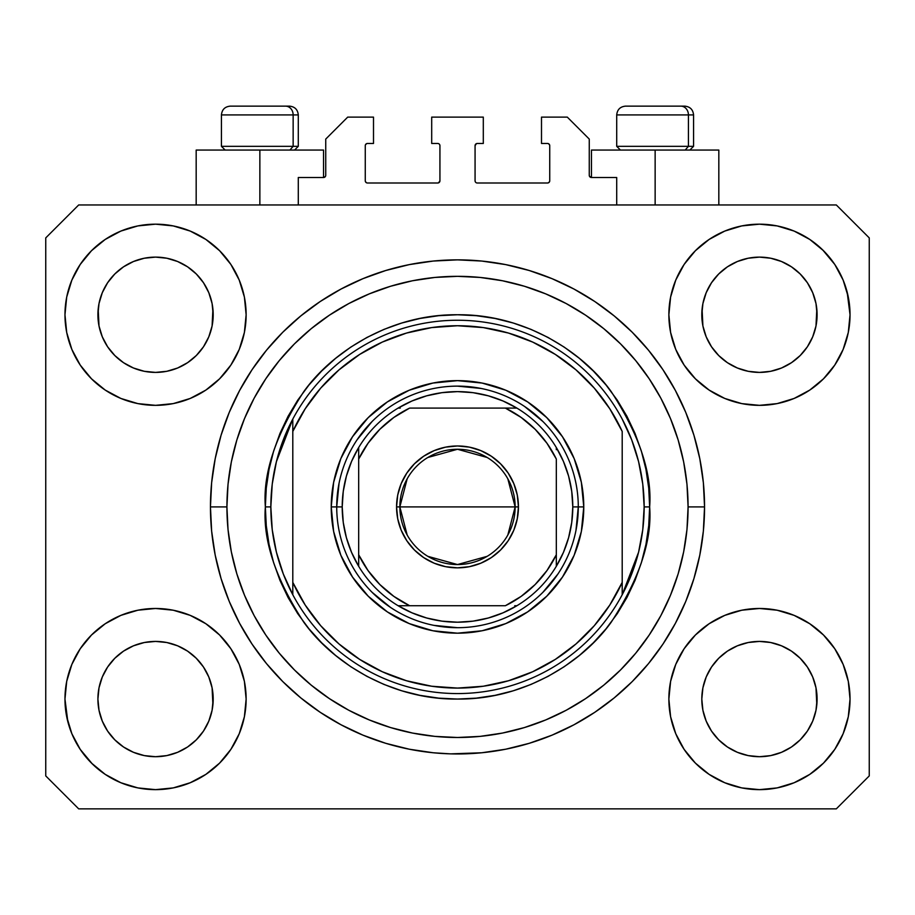<?xml version="1.0" encoding="UTF-8"?>
<svg xmlns="http://www.w3.org/2000/svg" width="915" height="915" viewBox="0 0 915 915"><rect width="100%" height="100%" fill="white"/><g stroke="black" fill="none" stroke-linecap="round" stroke-linejoin="round"><path stroke-width="1.37" d="M298.29 204.96L298.29 177.51L323.544 177.51L298.29 177.51L298.29 204.96M325.74 175.314L325.74 139.08L325.74 175.314A2.196 2.196 0 0 1 323.544 177.51L324.379 177.338L323.544 177.51L323.544 150.06L259.86 150.06L259.86 204.96L259.86 150.06L196.176 150.06L196.176 204.96M325.74 139.08L347.7 117.12L373.503 117.12L373.503 143.472L367.464 143.472L373.503 143.472L373.503 117.12L347.7 117.12L325.74 139.08M365.268 145.668L365.268 180.804L365.268 145.668A2.196 2.196 0 0 1 367.464 143.472L366.629 143.644L367.464 143.472M367.464 183L437.736 183L367.464 183A2.196 2.196 0 0 1 365.268 180.804L365.44 181.639L365.268 180.804M439.291 182.359L438.571 182.828L439.932 180.804L439.932 145.668L439.932 180.804A2.196 2.196 0 0 1 437.736 183L438.571 182.828L437.736 183M437.736 143.472L431.697 143.472L437.736 143.472A2.196 2.196 0 0 1 439.932 145.668L439.76 144.833L439.932 145.668M431.697 143.472L431.697 117.12L431.697 143.472M483.303 117.12L431.697 117.12L483.303 117.12L483.303 143.472L477.264 143.472L483.303 143.472L483.303 117.12M475.709 144.113L476.429 143.644L475.068 145.668L475.068 180.804L475.068 145.668A2.196 2.196 0 0 1 477.264 143.472L476.429 143.644L477.264 143.472M477.264 183L547.536 183L477.264 183A2.196 2.196 0 0 1 475.068 180.804L475.24 181.639L475.068 180.804M549.732 180.804L549.732 145.668L549.732 180.804A2.196 2.196 0 0 1 547.536 183L548.371 182.828L547.536 183M547.536 143.472L541.497 143.472L547.536 143.472A2.196 2.196 0 0 1 549.732 145.668L549.56 144.833L549.732 145.668M541.497 143.472L541.497 117.12L567.3 117.12L589.26 139.08L589.26 175.314L589.26 139.08L567.3 117.12L541.497 117.12L541.497 143.472M591.456 150.06L655.14 150.06L655.14 204.96L655.14 150.06L718.824 150.06L591.456 150.06L591.456 177.51L616.71 177.51L591.456 177.51A2.196 2.196 0 0 1 589.26 175.314L589.432 176.149L589.26 175.314M616.71 177.51L616.71 204.96L616.71 177.51M548.371 143.644L549.56 144.833L548.371 143.644M549.56 181.639L548.371 182.828L549.56 181.639M475.709 182.359L475.24 181.639M439.291 144.113L439.76 144.833M366.629 182.828L365.44 181.639L366.629 182.828M365.44 144.833L366.629 143.644L365.44 144.833M591.456 177.51L589.432 176.149M325.568 176.149L324.379 177.338M450.638 753.869L433.287 752.77L409.302 749.213L385.787 743.323L362.958 735.157L341.043 724.783L320.25 712.327L300.772 697.882L282.804 681.606L266.528 663.638L252.083 644.16L239.627 623.367L229.253 601.452L221.087 578.623L215.197 555.108L211.639 531.123L210.45 506.91L211.639 482.697L215.197 458.712L221.087 435.197L229.253 412.368L239.627 390.453L252.083 369.66L266.528 350.182L282.804 332.214L300.772 315.938L320.25 301.493L341.043 289.037L362.958 278.663L385.787 270.497L409.302 264.607L433.287 261.05L457.5 259.86L481.713 261.05L505.698 264.607L529.213 270.497L552.042 278.663L573.957 289.037L594.75 301.493L614.228 315.938L632.196 332.214L648.472 350.182L662.918 369.66L675.373 390.453L685.747 412.368L693.913 435.197L699.803 458.712L703.361 482.697L704.55 506.91A247.05 247.05 0 0 1 457.5 753.96A247.05 247.05 0 0 1 210.45 506.91A247.05 247.05 0 0 1 457.5 259.86A247.05 247.05 0 0 1 704.55 506.91L703.361 531.123L699.803 555.108L693.913 578.623L685.747 601.452L675.373 623.367L662.918 644.16L648.472 663.638L632.196 681.606L614.228 697.882L594.75 712.327L573.957 724.783L552.042 735.157L529.213 743.323L505.698 749.213L481.713 752.77L450.638 753.869M210.542 513.773L210.496 511.828M711.481 282.781L706.197 292.697L711.515 282.735L718.687 273.997L711.515 282.735L718.687 273.997L727.425 266.825L718.687 273.997L727.425 266.825L737.387 261.507L727.425 266.825L737.387 261.507L748.207 258.224L737.387 261.507L748.207 258.224L759.45 257.115L770.693 258.224L759.45 257.115L770.693 258.224L781.513 261.507L770.739 258.224L781.513 261.507L791.475 266.825L781.582 261.53M718.71 355.535A57.645 57.645 0 0 0 737.376 368.013L727.425 362.695L737.387 368.013A57.645 57.645 0 0 0 748.184 371.296L737.341 367.99M107.581 282.781L102.297 292.697L107.615 282.735L114.787 273.997L107.615 282.735L114.787 273.997L123.525 266.825L114.787 273.997L123.525 266.825L133.487 261.507L123.525 266.825L133.487 261.507L144.307 258.224L133.487 261.507L144.307 258.224L155.55 257.115L166.793 258.224L155.55 257.115L166.793 258.224L177.613 261.507L166.839 258.224L177.613 261.507L187.575 266.825L177.682 261.53M114.81 355.535A57.645 57.645 0 0 0 133.476 368.013L123.525 362.695L133.487 368.013A57.645 57.645 0 0 0 144.284 371.296L133.441 367.99M114.913 355.638L107.615 346.785L102.297 336.823L99.014 326.003L102.297 336.812L99.014 326.003L98.18 309.11L97.905 314.76A57.645 57.645 0 0 1 155.55 257.115A57.645 57.645 0 0 1 213.195 314.76L212.921 320.41L213.195 314.76A57.645 57.645 0 0 1 155.55 372.405A57.645 57.645 0 0 1 97.905 314.76A57.645 57.645 0 0 0 98.18 320.41L99.014 326.003A57.645 57.645 0 0 0 114.775 355.5M144.318 371.296A57.645 57.645 0 0 0 166.782 371.296M187.712 362.603L177.613 368.013L166.793 371.296A57.645 57.645 0 0 0 196.29 355.535M196.325 355.5A57.645 57.645 0 0 0 212.086 326.026L208.803 336.823L212.086 326.003L208.803 336.823L203.485 346.785L208.803 336.823L203.485 346.785L196.313 355.523L203.485 346.785L196.313 355.523L187.575 362.695L196.313 355.523L187.575 362.695L177.544 368.047M177.613 261.507L187.575 266.825L196.313 273.997L203.485 282.735L208.803 292.697L212.086 303.517L208.803 292.697L212.086 303.517L213.195 314.851M718.813 355.638L711.515 346.785L706.197 336.823L702.914 326.003L706.197 336.812L702.914 326.003L702.08 309.11L701.805 314.76A57.645 57.645 0 0 1 759.45 257.115A57.645 57.645 0 0 1 817.095 314.76L816.821 320.41L817.095 314.76A57.645 57.645 0 0 1 759.45 372.405A57.645 57.645 0 0 1 701.805 314.76A57.645 57.645 0 0 0 702.08 320.41L702.914 326.003A57.645 57.645 0 0 0 718.675 355.5M748.218 371.296A57.645 57.645 0 0 0 770.682 371.296M791.612 362.603L781.513 368.013L770.693 371.296A57.645 57.645 0 0 0 800.19 355.535M800.225 355.5A57.645 57.645 0 0 0 815.986 326.026L812.703 336.823L815.986 326.003L812.703 336.823L807.385 346.785L812.703 336.823L807.385 346.785L800.213 355.523L807.385 346.785L800.213 355.523L791.475 362.695L800.213 355.523L791.475 362.695L781.444 368.047M781.513 261.507L791.475 266.825L800.213 273.997L807.385 282.735L812.703 292.697L815.986 303.517L812.703 292.697L815.986 303.517L817.095 314.851M702.08 704.699A57.645 57.645 0 0 0 702.08 704.71L701.805 699.06L702.914 710.303L706.197 721.123L702.914 710.303L701.805 699.06A57.645 57.645 0 0 1 759.45 641.415A57.645 57.645 0 0 1 817.095 699.06L817.095 699.151M759.416 756.705A57.645 57.645 0 0 0 759.427 756.705L748.207 755.596A57.645 57.645 0 0 0 748.184 755.596L737.376 752.313L748.207 755.596L737.387 752.313L727.425 746.995L737.387 752.313L727.425 746.995L718.687 739.823L711.515 731.085L706.197 721.123L702.914 710.303M800.19 658.285A57.645 57.645 0 0 0 781.524 645.807L770.693 642.524L781.513 645.807L791.475 651.125L781.513 645.807L791.475 651.125L800.213 658.297L807.385 667.035L812.703 676.997L815.986 687.817L812.703 676.997L815.986 687.817L816.809 704.744A57.645 57.645 0 0 0 816.821 704.699L817.095 699.06L815.986 710.303L812.703 721.123L815.986 710.303L812.703 721.123L807.385 731.085L812.703 721.123L807.385 731.085L800.213 739.823L807.385 731.085L800.213 739.823L791.475 746.995L800.213 739.823L791.475 746.995L781.513 752.313L791.475 746.995L781.513 752.313L770.693 755.596A57.645 57.645 0 0 0 770.727 755.596L759.45 756.705A57.645 57.645 0 0 0 759.484 756.705M98.18 704.699A57.645 57.645 0 0 0 98.18 704.71L97.905 699.06L99.014 710.303L102.297 721.123L99.014 710.303L97.905 699.06A57.645 57.645 0 0 1 155.55 641.415A57.645 57.645 0 0 1 213.195 699.06L213.195 699.151M155.516 756.705A57.645 57.645 0 0 0 155.527 756.705L144.307 755.596A57.645 57.645 0 0 0 144.284 755.596L133.476 752.313L144.307 755.596L133.487 752.313L123.525 746.995L133.487 752.313L123.525 746.995L114.787 739.823L107.615 731.085L102.297 721.123L99.014 710.303M196.29 658.285A57.645 57.645 0 0 0 177.624 645.807L166.793 642.524L177.613 645.807L187.575 651.125L177.613 645.807L187.575 651.125L196.313 658.297L203.485 667.035L208.803 676.997L212.086 687.817L208.803 676.997L212.086 687.817L212.909 704.744A57.645 57.645 0 0 0 212.921 704.699L213.195 699.06L212.086 710.303L208.803 721.123L212.086 710.303L208.803 721.123L203.485 731.085L208.803 721.123L203.485 731.085L196.313 739.823L203.485 731.085L196.313 739.823L187.575 746.995L196.313 739.823L187.575 746.995L177.613 752.313L187.575 746.995L177.613 752.313L166.793 755.596A57.645 57.645 0 0 0 166.827 755.596L155.55 756.705A57.645 57.645 0 0 0 155.584 756.705M91.5 635.01L105.225 623.744L120.883 615.372L137.879 610.213L155.55 608.475L173.221 610.213L190.217 615.372L205.875 623.744L219.6 635.01L230.866 648.735L239.238 664.393L244.397 681.389L246.135 699.06A90.585 90.585 0 0 1 155.55 789.645A90.585 90.585 0 0 1 64.965 699.06L66.704 681.389L71.862 664.393L80.234 648.735L91.5 635.01L97.905 629.177M848.296 681.389L850.035 699.06A90.585 90.585 0 0 1 759.45 789.645A90.585 90.585 0 0 1 668.865 699.06L670.604 681.389L675.762 664.393L684.134 648.735L695.4 635.01L709.125 623.744L724.783 615.372L741.779 610.213L759.45 608.475L777.121 610.213L794.117 615.372L809.775 623.744L823.5 635.01L834.766 648.735L843.138 664.393L848.296 681.389L850.035 699.06L848.296 716.731L843.138 733.727L834.766 749.385L823.5 763.11L809.775 774.376L794.117 782.748L777.121 787.907L759.45 789.645L741.779 787.907L724.783 782.748L709.125 774.376L695.4 763.11L684.134 749.385L675.762 733.727L670.604 716.731L668.865 699.06A90.585 90.585 0 0 1 759.45 608.475A90.585 90.585 0 0 1 850.035 699.06L848.296 716.731M847.153 292.068L850.035 314.76A90.585 90.585 0 0 1 759.45 405.345A90.585 90.585 0 0 1 668.865 314.76L670.604 297.089L675.762 280.093L684.134 264.435L695.4 250.71L709.125 239.444L724.783 231.072L741.779 225.914L759.45 224.175L777.121 225.914L794.117 231.072L809.775 239.444L823.5 250.71L834.766 264.435L843.138 280.093L848.296 297.089L850.035 314.76L848.296 332.431L843.138 349.427L834.766 365.085L823.5 378.81L817.095 384.643M66.704 332.431L64.965 314.76A90.585 90.585 0 0 1 155.55 224.175A90.585 90.585 0 0 1 246.135 314.76A90.585 90.585 0 0 1 155.55 405.345A90.585 90.585 0 0 1 64.965 314.76L66.704 297.089L71.862 280.093L80.234 264.435L91.5 250.71L105.225 239.444L120.883 231.072L137.879 225.914L155.55 224.175L173.221 225.914L190.217 231.072L205.875 239.444L219.6 250.71L230.866 264.435L239.238 280.093L244.397 297.089L246.135 314.76L244.397 332.431L239.238 349.427L230.866 365.085L219.6 378.81L205.875 390.076L190.217 398.448L173.221 403.606L155.55 405.345L137.879 403.606L120.883 398.448L105.225 390.076L91.5 378.81L80.234 365.085L71.862 349.427L66.704 332.431L64.965 314.76L66.704 297.089M460.119 753.949L457.489 753.96M177.613 368.013L187.575 362.695M133.487 368.013L144.307 371.296L133.487 368.013L123.525 362.695L133.487 368.013M781.513 368.013L791.475 362.695M737.387 368.013L748.207 371.296L737.387 368.013L727.425 362.695L737.387 368.013M817.095 699.06L816.821 693.41L817.095 699.06A57.645 57.645 0 0 1 759.45 756.705A57.645 57.645 0 0 1 701.805 699.06L702.914 687.817L706.197 676.997L702.914 687.817L706.197 676.997L711.515 667.035L706.197 676.997A57.645 57.645 0 0 0 702.914 687.794L701.805 698.534M213.195 699.06L212.921 693.41L213.195 699.06A57.645 57.645 0 0 1 155.55 756.705A57.645 57.645 0 0 1 97.905 699.06L99.014 687.817L102.297 676.997L99.014 687.817L102.297 676.997L107.615 667.035L102.297 676.997A57.645 57.645 0 0 0 99.014 687.794L97.905 698.534M107.581 667.081L114.787 658.297L107.615 667.035L114.787 658.297L123.525 651.125L114.787 658.297L123.525 651.125L133.487 645.807L123.525 651.125L133.487 645.807L144.307 642.524L133.487 645.807A57.645 57.645 0 0 0 114.81 658.285M711.481 667.081L718.687 658.297L711.515 667.035L718.687 658.297L727.425 651.125L718.687 658.297L727.425 651.125L737.387 645.807L727.425 651.125L737.387 645.807L748.207 642.524L737.387 645.807A57.645 57.645 0 0 0 718.71 658.285M701.805 314.668L702.914 303.517L706.197 292.697L702.914 303.517L706.197 292.697L711.515 282.735M817.095 314.76L816.821 309.11A57.645 57.645 0 0 0 816.821 309.11L815.986 326.003L816.821 320.41M97.905 314.668L99.014 303.517L102.297 292.697L99.014 303.517L102.297 292.697L107.615 282.735M213.195 314.76L212.921 309.11A57.645 57.645 0 0 0 212.921 309.11L212.086 326.003L212.921 320.41M836.31 808.86L78.69 808.86L45.75 775.92L45.75 237.9L78.69 204.96L836.31 204.96L869.25 237.9L869.25 775.92L836.31 808.86L869.25 775.92L869.25 237.9L836.31 204.96L78.69 204.96L45.75 237.9L45.75 775.92L78.69 808.86L836.31 808.86M67.847 721.752L64.965 699.06A90.585 90.585 0 0 1 155.55 608.475A90.585 90.585 0 0 1 246.135 699.06L244.397 716.731L239.238 733.727L230.866 749.385L219.6 763.11L205.875 774.376L190.217 782.748L173.221 787.907L155.55 789.645L137.879 787.907L120.883 782.748L105.225 774.376L91.5 763.11L80.234 749.385L71.862 733.727L66.704 716.731L64.965 699.06L66.704 681.389M817.095 629.177L823.5 635.01M97.905 384.643L91.5 378.81M823.5 378.81L809.775 390.076L794.117 398.448L777.121 403.606L759.45 405.345L741.779 403.606L724.783 398.448L709.125 390.076L695.4 378.81L684.134 365.085L675.762 349.427L670.604 332.431L668.865 314.76A90.585 90.585 0 0 1 759.45 224.175A90.585 90.585 0 0 1 850.035 314.76L848.296 332.431M210.461 504.279L210.45 506.91L210.461 504.279M210.542 500.048L210.496 502.06M693.913 435.197L692.472 430.61M552.042 278.663L529.213 270.497L552.042 278.663M385.787 270.497L362.958 278.663L385.787 270.497M229.253 412.368L227.744 416.119M221.087 578.623L222.528 583.21M362.958 735.157L385.787 743.323L362.958 735.157M529.213 743.323L552.042 735.157L529.213 743.323M685.747 601.452L687.257 597.701M323.544 150.06L196.176 150.06M105.225 239.444L102.777 241.137M80.234 264.435L89.498 252.769M166.793 371.296L155.55 372.405L144.307 371.296L155.55 372.405L166.793 371.296M114.787 355.523L123.525 362.695L114.787 355.523L107.615 346.785L102.297 336.823M834.766 264.435L822.551 249.761M709.125 239.444L695.4 250.71M675.762 280.093L673.669 285.652M834.766 365.085L836.436 362.489M770.693 371.296L759.45 372.405L748.207 371.296L759.45 372.405L770.693 371.296M718.687 355.523L727.425 362.695L718.687 355.523L711.515 346.785L706.197 336.823M809.775 774.376L812.223 772.683M834.766 749.385L825.502 761.051M770.682 642.524A57.645 57.645 0 0 0 759.473 641.415L748.207 642.524A57.645 57.645 0 0 0 737.399 645.796L748.207 642.524L759.45 641.415L770.693 642.524L781.513 645.807A57.645 57.645 0 0 0 770.716 642.524L759.45 641.415A57.645 57.645 0 0 0 748.218 642.524M80.234 648.735L78.564 651.331M80.234 749.385L92.449 764.059M205.875 774.376L219.6 763.11M239.238 733.727L241.331 728.168M166.782 642.524A57.645 57.645 0 0 0 155.573 641.415L144.307 642.524A57.645 57.645 0 0 0 133.499 645.796L144.307 642.524L155.55 641.415L166.793 642.524L177.613 645.807A57.645 57.645 0 0 0 166.816 642.524L155.55 641.415A57.645 57.645 0 0 0 144.318 642.524M91.5 250.71L92.449 249.761M213.195 244.877L219.6 250.71M823.5 250.71L825.502 252.769M823.5 763.11L822.551 764.059M701.805 768.943L695.4 763.11M727.425 746.995L718.687 739.823L711.55 731.131M91.5 763.11L89.498 761.051M123.525 746.995L114.787 739.823L107.65 731.131M212.921 693.41L212.086 687.817A57.645 57.645 0 0 0 196.325 658.32M114.775 658.32A57.645 57.645 0 0 0 102.297 676.986L107.615 667.035M98.18 693.41A57.645 57.645 0 0 0 97.905 699.037L98.18 693.41M196.187 658.182L203.485 667.035L208.803 676.997M816.821 693.41L815.986 687.817A57.645 57.645 0 0 0 800.225 658.32M718.675 658.32A57.645 57.645 0 0 0 706.197 676.986L711.515 667.035M702.08 693.41A57.645 57.645 0 0 0 701.805 699.037L702.08 693.41M800.087 658.182L807.385 667.035L812.703 676.997M791.475 266.825L800.213 273.997L807.385 282.735L812.703 292.697M759.45 257.115L748.241 258.213M187.575 266.825L196.313 273.997L203.485 282.735L208.803 292.697M155.55 257.115L144.341 258.213M187.575 651.125L196.313 658.297L203.485 667.035M212.086 303.517L212.921 309.11M98.18 309.11L99.014 303.517M791.475 651.125L800.213 658.297L807.385 667.035M815.986 303.517L816.821 309.11M702.08 309.11L702.914 303.517M711.515 731.085L706.197 721.123M770.693 755.596L759.45 756.705L748.207 755.596M816.821 704.71L815.986 710.303M107.615 731.085L102.297 721.123M166.793 755.596L155.55 756.705L144.307 755.596M212.921 704.71L212.086 710.303M688.423 146.331L685.186 150.06L688.423 146.331L693.57 146.331L688.423 146.331L688.423 114.924L688.423 146.331L616.71 146.331L688.423 146.331M684.534 106.14L680.817 106.14A8.784 7.606 90 0 1 688.423 114.924L616.71 114.924C617.248 109.606 620.176 106.678 625.494 106.14C620.176 106.678 617.248 109.606 616.71 114.924L616.71 146.331L620.439 150.06M689.841 150.06L693.57 146.331L693.57 114.924C693.032 109.606 690.104 106.678 684.786 106.14C690.104 106.678 693.032 109.606 693.57 114.924L688.423 114.924A8.784 7.606 -90 0 0 680.817 106.14L625.563 106.14M680.817 106.14L625.78 106.14M617.087 114.924L688.423 114.924M293.143 146.331L289.906 150.06L293.143 146.331L298.29 146.331L293.143 146.331L293.143 114.924L293.143 146.331L221.43 146.331L293.143 146.331M289.254 106.14L285.537 106.14A8.784 7.606 90 0 1 293.143 114.924L221.43 114.924C221.968 109.606 224.896 106.678 230.214 106.14C224.896 106.678 221.968 109.606 221.43 114.924L221.43 146.331L225.159 150.06M294.561 150.06L298.29 146.331L298.29 114.924C297.752 109.606 294.824 106.678 289.506 106.14C294.824 106.678 297.752 109.606 298.29 114.924L293.143 114.924A8.784 7.606 -90 0 0 285.537 106.14L230.283 106.14M285.537 106.14L230.5 106.14M221.807 114.924L293.143 114.924M331.23 506.91L336.72 506.91L331.23 506.91L333.655 482.274L340.838 458.587L352.515 436.764L368.219 417.629L387.354 401.925L409.177 390.248L432.864 383.065L457.5 380.64L482.136 383.065L505.823 390.248L527.646 401.925L546.781 417.629L562.485 436.764L574.163 458.587L581.345 482.274L583.77 506.91A126.27 126.27 0 0 1 457.5 633.18A126.27 126.27 0 0 1 331.23 506.91A126.27 126.27 0 0 1 457.5 380.64A126.27 126.27 0 0 1 583.77 506.91L581.345 531.546L574.163 555.233L562.485 577.056L546.781 596.191L527.646 611.895L505.823 623.573L482.136 630.755L457.5 633.18L432.864 630.755L409.177 623.573L387.354 611.895L368.219 596.191L352.515 577.056L340.838 555.233L333.655 531.546L331.23 506.91M578.28 506.91L583.77 506.91L578.28 506.91A120.78 120.78 0 0 0 457.5 386.13A120.78 120.78 0 0 0 336.72 506.91L342.21 506.91A115.29 115.29 0 0 1 358.68 447.526L351.577 461.4L346.408 476.097L343.262 491.366L342.21 506.91L343.262 522.454L346.408 537.723L351.577 552.42L358.68 566.293A115.29 115.29 0 0 1 342.21 506.91L336.72 506.91A120.78 120.78 0 0 1 457.5 386.13A120.78 120.78 0 0 1 578.28 506.91A120.78 120.78 0 0 1 457.5 627.69A120.78 120.78 0 0 1 336.72 506.91A120.78 120.78 0 0 0 457.5 627.69A120.78 120.78 0 0 0 578.28 506.91L572.79 506.91L578.28 506.91L575.958 530.471M265.35 506.91L270.84 506.91A186.66 186.66 0 0 1 622.2 419.07A186.66 186.66 0 0 1 644.16 506.91L649.65 506.91C652.212 540.308 639.402 578.738 611.22 622.2C581.734 663.467 522.728 699.826 457.5 699.06C392.272 699.826 333.266 663.467 303.78 622.2C275.598 578.738 262.788 540.308 265.35 506.91L266.276 525.748L269.044 544.402L273.619 562.691L279.979 580.442L288.042 597.484L297.73 613.668L308.961 628.811L321.634 642.776L335.599 655.449L350.742 666.68L366.926 676.368L383.968 684.431L401.719 690.791L420.008 695.366L438.662 698.134L457.5 699.06L476.338 698.134L494.992 695.366L513.281 690.791L531.032 684.431L548.074 676.368L564.258 666.68L579.401 655.449L593.366 642.776L606.039 628.811L617.27 613.668L626.958 597.484L635.021 580.442L641.381 562.691L645.956 544.402L648.724 525.748L649.65 506.91L648.724 488.072L645.956 469.418L641.381 451.129L635.021 433.378L626.958 416.336L617.27 400.152L606.039 385.009L593.366 371.044L579.401 358.371L564.258 347.14L548.074 337.452L531.032 329.389L513.281 323.029L494.992 318.454L476.338 315.686L457.5 314.76L438.662 315.686L420.008 318.454L401.719 323.029L383.968 329.389L366.926 337.452L350.742 347.14L335.599 358.371L321.634 371.044L308.961 385.009L297.73 400.152L288.042 416.336L279.979 433.378L273.619 451.129L269.044 469.418L266.276 488.072L265.35 506.91C262.788 473.513 275.598 435.082 303.78 391.62C333.266 350.353 392.272 313.994 457.5 314.76C522.728 313.994 581.734 350.353 611.22 391.62C639.402 435.082 652.212 473.513 649.65 506.91L644.16 506.91A186.66 186.66 0 0 1 622.2 594.75L638.59 552.18L642.765 529.716L644.16 506.91L642.765 484.104L638.59 461.64L631.693 439.852L622.2 419.07A186.66 186.66 0 0 0 292.8 419.07L292.8 582.386L305.198 605.032L320.696 625.688L338.973 643.931L359.652 659.383L382.321 671.747L406.512 680.76L431.743 686.239L457.5 688.08L483.257 686.239L508.488 680.76L532.679 671.747L555.348 659.383L576.027 643.931L594.304 625.688L609.802 605.032L622.2 582.386L622.2 431.434L609.802 408.788L594.304 388.132L576.027 369.889L555.348 354.437L532.679 342.073L508.488 333.06L483.257 327.581L457.5 325.74L431.743 327.581L406.512 333.06L382.321 342.073L359.652 354.437L338.973 369.889L320.696 388.132L305.198 408.788L292.8 431.434A181.17 181.17 0 0 1 622.2 431.434L622.2 582.386A181.17 181.17 0 0 1 292.8 582.386L292.8 594.75A186.66 186.66 0 0 1 270.84 506.91L265.35 506.91M210.45 506.91L226.92 506.91A230.58 230.58 0 0 1 457.5 276.33A230.58 230.58 0 0 1 688.08 506.91L704.55 506.91L688.08 506.91L686.971 529.51L683.654 551.894L678.152 573.842L670.523 595.15L660.859 615.601L649.215 635.01L635.742 653.184L620.542 669.952L603.774 685.152L585.6 698.625L566.191 710.269L545.74 719.933L524.432 727.562L502.484 733.064L480.101 736.381L457.5 737.49L434.9 736.381L412.516 733.064L390.568 727.562L369.26 719.933L348.809 710.269L329.4 698.625L311.226 685.152L294.458 669.952L279.258 653.184L265.785 635.01L254.141 615.601L244.477 595.15L236.848 573.842L231.346 551.894L228.029 529.51L226.92 506.91L228.029 484.31L231.346 461.926L236.848 439.978L244.477 418.67L254.141 398.219L265.785 378.81L279.258 360.636L294.458 343.868L311.226 328.668L329.4 315.195L348.809 303.551L369.26 293.887L390.568 286.258L412.516 280.756L434.9 277.439L457.5 276.33L480.101 277.439L502.484 280.756L524.432 286.258L545.74 293.887L566.191 303.551L585.6 315.195L603.774 328.668L620.542 343.868L635.742 360.636L649.215 378.81L660.859 398.219L670.523 418.67L678.152 439.978L683.654 461.926L686.971 484.31L688.08 506.91A230.58 230.58 0 0 1 457.5 737.49A230.58 230.58 0 0 1 226.92 506.91L210.45 506.91M622.2 594.75A186.66 186.66 0 0 1 292.8 594.75A186.66 186.66 0 0 0 622.2 594.75L622.2 582.386L622.2 594.75L631.693 573.968L638.59 552.18M693.913 578.623L692.472 583.21M229.253 601.452L227.744 597.701M221.087 435.197L222.528 430.61M685.747 412.368L687.257 416.119M542.904 421.506L524.604 406.489M481.061 388.452L457.5 386.13M372.096 421.506L357.079 439.806M339.042 483.349L336.72 506.91M372.096 592.314L390.396 607.331M433.939 625.368L457.5 627.69M542.904 592.314L557.921 574.014M292.8 419.07L276.41 461.64L272.235 484.104L270.84 506.91L272.235 529.716L276.41 552.18L283.307 573.968L292.8 594.75L292.8 419.07L283.307 439.852L276.41 461.64M407.175 535.035L399.855 506.91A57.645 57.645 0 0 0 457.5 564.555A57.645 57.645 0 0 0 515.145 506.91L518.439 506.91A60.939 60.939 0 0 1 457.5 567.849A60.939 60.939 0 0 1 396.561 506.91L515.145 506.91A57.645 57.645 0 0 1 457.5 564.555A57.645 57.645 0 0 1 399.855 506.91L407.175 478.785M507.825 478.785L515.145 506.91L507.825 535.035M487.18 556.331L457.5 564.555L427.82 556.331M358.68 566.293L358.68 554.776A109.8 109.8 0 0 0 409.634 605.73L505.366 605.73A109.8 109.8 0 0 0 556.32 554.776L556.32 459.044A109.8 109.8 0 0 0 505.366 408.09L409.634 408.09A109.8 109.8 0 0 0 358.68 459.044L358.68 554.776L368.024 570.548L379.862 584.548L393.862 596.386L409.634 605.73L398.116 605.73A115.29 115.29 0 0 1 358.68 566.293A115.29 115.29 0 0 0 398.116 605.73L505.366 605.73L521.138 596.386L535.138 584.548L546.976 570.548L556.32 554.776L556.32 566.293A115.29 115.29 0 0 1 398.116 605.73L411.99 612.833L426.687 618.002L441.956 621.148L457.5 622.2L473.044 621.148L488.313 618.002L503.01 612.833L516.884 605.73A115.29 115.29 0 0 0 556.32 566.293L563.423 552.42L568.592 537.723L571.738 522.454L572.79 506.91A115.29 115.29 0 0 1 556.32 566.293L556.32 459.044L546.976 443.272L535.138 429.272L521.138 417.434L505.366 408.09L516.884 408.09A115.29 115.29 0 0 1 572.79 506.91L571.738 491.366L568.592 476.097L563.423 461.4L556.32 447.526A115.29 115.29 0 0 0 516.884 408.09L409.634 408.09L393.862 417.434L379.862 429.272L368.024 443.272L358.68 459.044L358.68 447.526A115.29 115.29 0 0 1 516.884 408.09L503.01 400.987L488.313 395.818L473.044 392.672L457.5 391.62L441.956 392.672L426.687 395.818L411.99 400.987L398.116 408.09A115.29 115.29 0 0 0 358.68 447.526L358.68 564.132M556.32 447.526L556.32 449.688M398.116 408.09L400.278 408.09M516.884 605.73L514.722 605.73M518.439 506.91L517.272 518.794L513.795 530.231L508.168 540.765L500.585 549.995L491.355 557.578L480.821 563.205L469.384 566.682L457.5 567.849L445.616 566.682L434.179 563.205L423.645 557.578L414.415 549.995L406.832 540.765L401.205 530.231L397.728 518.794L396.561 506.91L397.728 495.026L401.205 483.589L406.832 473.055L414.415 463.825L423.645 456.242L434.179 450.615L445.616 447.138L457.5 445.971L469.384 447.138L480.821 450.615L491.355 456.242L500.585 463.825L508.168 473.055L513.795 483.589L517.272 495.026L518.439 506.91L399.855 506.91A57.645 57.645 0 0 1 457.5 449.265A57.645 57.645 0 0 1 515.145 506.91A57.645 57.645 0 0 0 457.5 449.265A57.645 57.645 0 0 0 399.855 506.91L396.561 506.91A60.939 60.939 0 0 1 457.5 445.971A60.939 60.939 0 0 1 518.439 506.91M427.82 457.489L457.5 449.265L487.18 457.489M718.824 150.06L718.824 204.96"/></g></svg>

